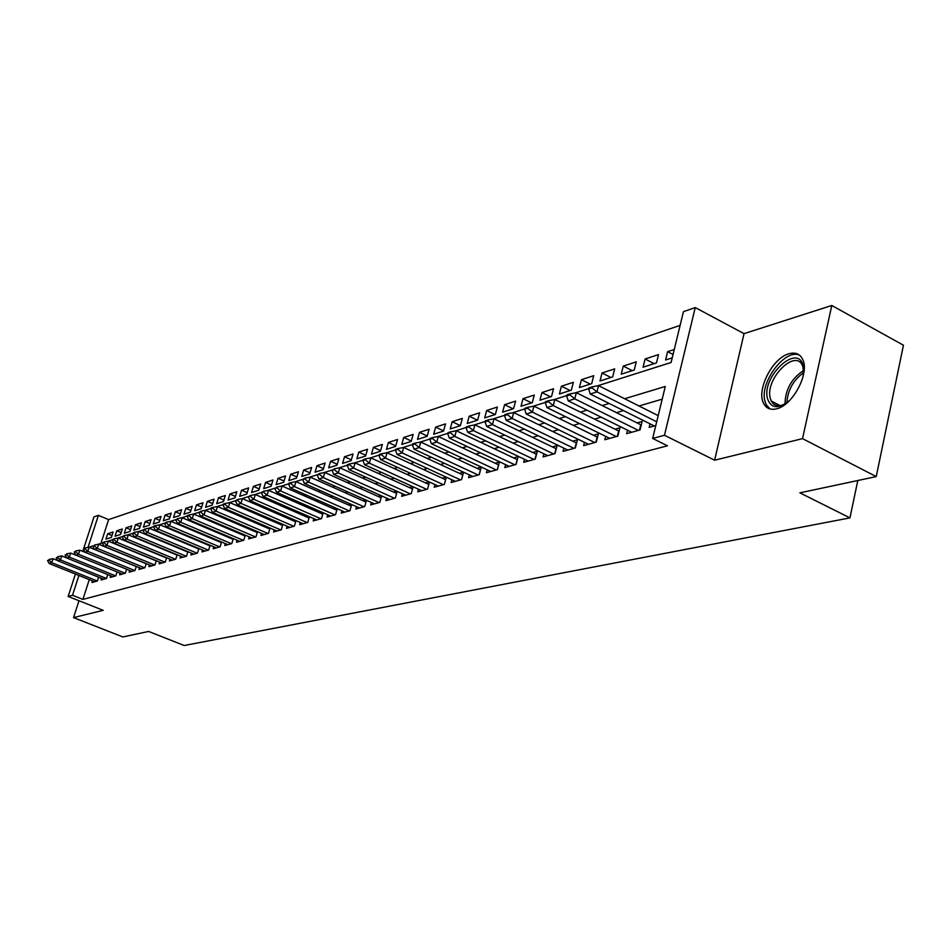 <?xml version="1.0" encoding="UTF-8"?>
<svg xmlns="http://www.w3.org/2000/svg" width="951" height="951" viewBox="0 0 951 951"><rect width="100%" height="100%" fill="white"/><g stroke="black" fill="none" stroke-linecap="round" stroke-linejoin="round"><path stroke-width="1.43" d="M788.997 353.748C772.557 357.838 756.069 390.29 763.677 403.509C766.304 408.478 770.619 410.238 776.622 408.799C792.647 405.495 809.788 373.303 802.775 359.573C800.076 353.927 795.488 351.989 788.997 353.748M597.359 385.88L671.109 362.474L683.436 311.678L695.252 307.565L664.476 435.261L652.659 438.447L665.284 386.451L624.629 398.754M744.039 333.646L714.617 460.213L802.537 438.637L876.24 476.594L903.45 345.225L831.792 305.485L744.039 333.646L695.252 307.565M83.736 548.43L93.983 516.88L98.405 515.335L87.991 547.455M680.108 325.373L108.616 519.603L98.405 515.335M802.537 438.637L831.792 305.485M78.981 600.747L73.536 617.603L103.183 610.328L68.151 596.443L75.414 574.059M876.24 476.594L799.898 492.844L849.956 517.891L184.173 645.515L148.629 631.452L122.834 636.944L73.536 617.603M650.02 423.825L649.153 427.403L655.798 425.549M627.517 430.197L626.661 433.668L640.071 429.935L642.139 421.471L637.063 422.91M605.68 436.366L604.836 439.742L617.853 436.117L619.921 427.784L614.964 429.186M584.485 442.358L583.652 445.639L596.289 442.12L598.357 433.894L593.507 435.273M563.907 448.171L563.087 451.356L575.355 447.945L577.412 439.837L572.668 441.181M543.913 453.817L543.104 456.92L555.027 453.603L557.084 445.603L552.436 446.922M524.476 459.297L523.68 462.329L535.27 459.107L537.315 451.214L532.774 452.498M505.575 464.635L504.803 467.583L516.072 464.445L518.117 456.658L513.659 457.918M487.197 469.818L486.436 472.695L497.397 469.651L499.43 461.96L495.079 463.196M469.319 474.87L468.558 477.675L479.233 474.704L481.265 467.119L476.986 468.332M451.915 479.78L451.166 482.514L461.544 479.625L463.565 472.195M434.964 484.558L434.227 487.233L444.343 484.416L446.304 477.188M418.452 489.206L417.727 491.822L427.581 489.076L429.507 482.05M402.368 493.747L401.655 496.303L411.248 493.628L413.15 486.793M386.688 498.158L385.987 500.666L395.331 498.051L397.197 491.405M371.389 502.473L370.7 504.91L379.818 502.378L381.648 495.899M356.482 506.669L355.793 509.058L364.697 506.586L366.492 500.274M341.932 510.77L341.254 513.112L349.944 510.699L351.692 504.541M327.726 514.764L327.061 517.059L335.537 514.705L337.26 508.714M313.866 518.675L313.212 520.922L321.486 518.616L323.185 512.767M300.326 522.479L299.684 524.679L307.767 522.432L309.432 516.726M287.107 526.2L286.465 528.364L294.358 526.165L295.999 520.601M274.185 529.838L273.555 531.954L281.27 529.814L282.875 524.37M261.561 533.392L260.943 535.472L268.479 533.368L270.048 528.067M249.21 536.863L248.603 538.896L255.974 536.851L257.519 531.668M237.144 540.263L236.537 542.26L243.741 540.251L245.275 535.187M225.339 543.58L224.745 545.541L231.794 543.58L233.292 538.623M213.785 546.837L213.202 548.751L220.097 546.837L221.571 541.987M202.492 550.011L201.909 551.901L208.661 550.023L210.112 545.28M191.424 553.125L190.854 554.98L197.463 553.137L198.89 548.501M180.595 556.169L180.036 557.987L186.503 556.192L187.906 551.651M170.003 559.14L169.444 560.935L175.769 559.176L177.148 554.73M159.613 562.065L159.067 563.824L165.26 562.1L166.615 557.75M149.438 564.93L148.891 566.653L154.965 564.965L156.309 560.698M139.476 567.723L138.929 569.423L144.885 567.771L146.204 563.598M129.705 570.469L129.17 572.145L135.006 570.517L136.302 566.427M120.123 573.156L119.6 574.808L125.318 573.215L126.59 569.209L79.836 550.189L78.505 554.278L125.187 573.251M110.744 575.795L110.221 577.423L115.832 575.866L117.08 571.92M101.531 578.386L101.02 579.979L106.524 578.458L107.748 574.594M111.98 535.556L107.677 533.773L113.11 532.001L111.374 537.41L105.941 539.146L107.677 533.773M121.169 532.631L116.783 530.813L122.334 529.006L120.587 534.462L115.035 536.233L116.783 530.813M130.537 529.659L126.067 527.793L131.725 525.951L129.966 531.454L124.319 533.261L126.067 527.793M140.094 526.616L135.529 524.714L141.307 522.836L139.535 528.387L133.77 530.242L135.529 524.714M149.842 523.525L145.182 521.564L151.066 519.65L149.295 525.273L143.423 527.151L145.182 521.564M159.792 520.375L155.037 518.366L161.04 516.417L159.257 522.075L153.254 524.001L155.037 518.366M169.944 517.154L165.082 515.097L171.204 513.112L169.421 518.83L163.299 520.791L165.082 515.097M180.298 513.873L175.329 511.769L181.582 509.736L179.787 515.513L173.534 517.51L175.329 511.769M190.866 510.521L185.802 508.357L192.173 506.289L190.366 512.125L183.995 514.158L185.802 508.357M201.66 507.109L196.477 504.886L202.991 502.77L201.172 508.666L194.658 510.746L196.477 504.886M212.679 503.614L207.389 501.343L214.034 499.18L212.216 505.124L205.559 507.252L207.389 501.343M223.925 500.06L218.528 497.718L225.316 495.507L223.485 501.522L216.685 503.697L218.528 497.718M235.432 496.422L229.904 494.021L236.847 491.762L235.004 497.837L228.062 500.06L229.904 494.021M247.177 492.701L241.53 490.24L248.627 487.922L246.773 494.068L239.676 496.339L241.53 490.24M259.195 488.909L253.406 486.365L260.669 484.011L258.803 490.217L251.551 492.535L253.406 486.365M271.475 485.034L265.555 482.419L272.973 480.005L271.094 486.27L263.689 488.648L265.555 482.419M284.028 481.063L277.977 478.377L285.562 475.916L283.683 482.252L276.099 484.677L277.977 478.377M296.878 477.01L290.673 474.252L298.436 471.732L296.546 478.127L288.795 480.612L290.673 474.252M310.014 472.861L303.666 470.02L311.607 467.44L309.705 473.919L301.776 476.451L303.666 470.02M323.471 468.629L316.968 465.705L325.099 463.054L323.185 469.604L315.066 472.207L316.968 465.705M337.236 464.29L330.579 461.271L338.901 458.572L336.975 465.182L328.666 467.844L330.579 461.271M351.335 459.844L344.512 456.742L353.035 453.972L351.109 460.664L342.586 463.387L344.512 456.742M365.778 455.303L358.777 452.105L367.514 449.264L365.576 456.028L356.851 458.822L358.777 452.105M380.578 450.655L373.398 447.35L382.35 444.438L380.4 451.285L371.461 454.15L373.398 447.35M395.747 445.888L388.377 442.477L397.542 439.493L395.592 446.423L386.427 449.359L388.377 442.477M411.296 441.002L403.735 437.484L413.138 434.429L411.177 441.43L401.774 444.438L403.735 437.484M427.237 435.998L419.474 432.36L429.115 429.222L427.154 436.319L417.513 439.398L419.474 432.36M443.594 430.874L435.629 427.106L445.52 423.896L443.535 431.076L433.656 434.238L435.629 427.106M460.379 425.62L452.189 421.721L462.341 418.416L460.355 425.691L450.215 428.937L452.189 421.721M477.545 420.187L469.2 416.193L479.613 412.805L477.628 420.164L467.214 423.492L469.2 416.193M495.079 414.577L486.65 410.511L497.349 407.028L495.364 414.481L484.665 417.905L486.65 410.511M513.076 408.811L504.589 404.686L515.573 401.108L513.576 408.657L502.592 412.175L504.589 404.686M531.585 402.891L523.002 398.695L534.307 395.022L532.298 402.653L521.005 406.279L523.002 398.695M550.593 396.805L541.939 392.537L553.553 388.757L551.544 396.496L539.93 400.216L541.939 392.537M570.136 390.54L561.411 386.201L573.358 382.314L571.337 390.16L559.39 393.987L561.411 386.201M590.238 384.109L581.43 379.687L593.721 375.693L591.7 383.645L579.409 387.58L581.43 379.687M610.934 377.488L602.042 372.982L614.691 368.869L612.67 376.929L600.01 380.982L602.042 372.982M632.225 370.664L623.25 366.087L636.278 361.855L634.258 370.022L621.229 374.195L623.25 366.087M654.157 363.651L645.099 358.979L658.52 354.616L656.487 362.902L643.066 367.193L645.099 358.979M108.616 519.603L100.949 543.39M674.259 349.504L667.602 351.668L665.569 359.989L672.226 357.861M89.275 579.623L82.903 599.403L667.471 445.793L652.659 438.447M662.205 399.158L639.024 405.994M623.452 410.582L616.426 412.651M601.139 417.156L594.518 419.106M579.504 423.528L573.263 425.37M558.499 429.721L552.614 431.457M538.111 435.736L532.572 437.365M518.307 441.573L513.1 443.107M499.073 447.243L494.163 448.682M480.362 452.747L475.762 454.114M462.186 458.109L457.859 459.392M444.486 463.327L440.432 464.528M427.272 468.403L423.468 469.521M410.511 473.348L406.945 474.394M394.19 478.151L390.849 479.138M378.284 482.846L375.17 483.762M362.783 487.411L359.882 488.267M347.674 491.869L344.975 492.666M332.945 496.208L330.437 496.945M318.573 500.44L316.255 501.129M304.546 504.577L302.406 505.207M290.863 508.607L288.89 509.189M277.502 512.553L275.683 513.088M264.449 516.393L262.785 516.892M251.694 520.161L250.184 520.601M239.236 523.823L237.869 524.239M227.063 527.413L225.827 527.781M215.164 530.931L214.046 531.252M203.514 534.355L202.527 534.652M192.126 537.719L191.258 537.969M180.987 541L180.238 541.226M170.086 544.21L169.444 544.4M92.497 580.918L91.997 582.499L97.394 580.99L98.607 577.209M186.027 550.867L185.374 551.057M197.071 547.74L196.298 547.954M208.34 544.543L207.461 544.792M219.859 541.274L218.861 541.547M231.64 537.933L230.522 538.242M243.694 534.51L242.434 534.866M256.009 531.015L254.618 531.407M268.61 527.436L267.076 527.876M281.508 523.787L279.82 524.263M294.703 520.042L292.872 520.554M308.219 516.203L306.222 516.773M322.056 512.28L319.893 512.898M336.238 508.25L333.896 508.916M350.764 504.137L348.232 504.85M365.66 499.905L362.937 500.678M380.935 495.578L377.999 496.41M396.591 491.132L393.452 492.024M412.663 486.579L409.299 487.53M429.163 481.895L425.561 482.918M446.09 477.093L442.251 478.187M463.494 472.16L459.392 473.325M849.956 517.891L857.802 480.517M714.617 460.213L664.476 435.261M82.903 599.403L72.502 595.267L68.151 596.443M88.372 547.384L92.901 545.945M97.846 544.376L102.506 542.902M107.534 541.309L112.325 539.788M117.413 538.171L122.358 536.602M127.505 534.961L132.593 533.356M137.812 531.692L143.054 530.04M148.344 528.352L153.729 526.64M159.102 524.94L164.654 523.181M170.098 521.457L175.816 519.638M181.332 517.891L187.228 516.013M192.827 514.241L198.914 512.316M204.584 510.509L210.849 508.523M216.614 506.693L223.069 504.648M228.918 502.782L235.586 500.678M241.518 498.788L248.389 496.612M254.416 494.698L261.501 492.452M267.623 490.502L274.946 488.184M281.163 486.211L288.712 483.809M295.036 481.812L302.822 479.34M309.241 477.295L317.301 474.739M323.827 472.671L332.137 470.032M338.782 467.928L347.365 465.205M354.117 463.054L362.997 460.236M369.868 458.061L379.045 455.149M386.035 452.938L395.533 449.918M402.642 447.659L412.461 444.545M419.7 442.251L429.876 439.017M437.246 436.687L447.766 433.347M455.279 430.958L466.18 427.498M473.824 425.073L485.117 421.495M492.915 419.011L504.624 415.302M512.577 412.782L524.702 408.93M532.81 406.35L545.399 402.368M553.672 399.741L566.725 395.592M575.177 392.918L588.728 388.614M82.773 551.39L83.462 549.262M78.921 575.462L72.502 595.267M609.151 403.438L602.173 405.554M586.981 410.154L580.395 412.14M565.476 416.657L559.271 418.535M544.614 422.969L538.765 424.74M524.358 429.103L518.854 430.767M504.684 435.047L499.513 436.616M485.581 440.836L480.707 442.31M467 446.459L462.424 447.838M448.943 451.915L444.652 453.223M431.374 457.241L427.344 458.453M414.279 462.412L410.499 463.553M397.637 467.44L394.106 468.51M381.434 472.35L378.129 473.348M365.648 477.129L362.569 478.056M350.265 481.777L347.388 482.656M335.275 486.318L332.6 487.126M320.653 490.74L318.169 491.489M306.388 495.055L304.082 495.756M292.48 499.263L290.352 499.917M278.893 503.376L276.931 503.971M265.638 507.394L263.831 507.929M252.693 511.305L251.04 511.804M240.044 515.133L238.535 515.585M227.681 518.877L226.314 519.282M215.604 522.527L214.379 522.895M203.799 526.105L202.694 526.438M192.257 529.6L191.27 529.897M180.963 533.012L180.096 533.273M169.908 536.352L169.159 536.578M159.102 539.621L158.46 539.823M673.046 354.485L667.602 351.668M48.846 560.103L47.55 560.519L48.846 560.103L51.711 562.671L53.018 558.701L57.749 560.603M94.613 581.762L49.119 563.479L51.711 562.671L97.311 581.013M47.55 560.519L49.119 563.479M53.018 558.701L49.06 559.45M789.58 400.49C778.322 409.334 770.952 408.657 767.445 398.469C761.454 376.251 798.305 342.301 803.179 366.076L803.179 376.085M803.69 370.462L802.561 365.838C795.678 347.935 764.937 378.95 770.215 398.053L771.213 400.989C773.995 405.994 778.596 406.98 785.039 403.961M799.791 355.389C785.704 347.697 759.635 381.922 764.842 400.835L766.126 404.579L770.013 408.966M57.571 557.345L56.252 557.761L57.571 557.345L60.472 559.925L61.779 555.919L66.665 557.892M103.671 579.242L57.821 560.757L60.472 559.925L106.417 578.481M56.252 557.761L57.821 560.757M61.779 555.919L57.785 556.668M66.463 554.516L65.12 554.944L66.463 554.516L69.399 557.131L70.719 553.09L75.747 555.134M112.907 576.675L66.701 557.975L69.399 557.131L115.713 575.89M65.12 554.944L66.701 557.975M70.719 553.09L66.689 553.851M74.178 552.079L75.771 550.962L74.178 552.079L75.759 555.134L122.322 574.047M75.545 551.639L78.505 554.278L75.759 555.134M79.836 550.189L75.771 550.962M84.805 548.703L83.403 549.143L84.805 548.703L87.801 551.366L89.132 547.241L136.266 566.523M131.927 571.385L84.996 552.246L87.801 551.366L134.852 570.564M83.403 549.143L84.996 552.246M89.132 547.241L85.031 548.014M94.256 545.708L92.829 546.159L94.256 545.708L97.287 548.394L98.631 544.234L146.157 563.753M141.735 568.65L94.422 549.286L97.287 548.394L144.707 567.818M92.829 546.159L94.422 549.286M98.631 544.234L94.482 545.018M103.909 542.652L104.123 541.951L102.446 543.116L103.909 542.652L106.964 545.363L108.319 541.155L156.237 560.912M151.732 565.869L104.039 546.278L106.964 545.363L154.775 565.025M102.446 543.116L104.039 546.278M108.319 541.155L104.123 541.951M113.751 539.526L113.977 538.813L112.266 540.002L113.751 539.526L116.854 542.26L118.209 538.016L166.532 558.023M161.943 563.028L113.87 543.199L116.854 542.26L165.046 562.16M112.266 540.002L113.87 543.199M118.209 538.016L113.977 538.813M123.808 536.34L124.034 535.627L122.287 536.816L123.808 536.34L126.947 539.098L128.314 534.819L177.041 555.075M172.357 560.127L123.892 540.061L126.947 539.098L175.531 559.247M122.287 536.816L123.892 540.061M128.314 534.819L124.034 535.627M134.079 533.083L134.305 532.358L132.522 533.57L134.079 533.083L137.253 535.877L138.62 531.538L187.775 552.055M182.996 557.167L134.139 536.851L137.253 535.877L186.241 556.264M132.522 533.57L134.139 536.851M138.62 531.538L134.305 532.358M144.564 529.755L144.802 529.018L142.983 530.254L144.564 529.755L147.785 532.572L149.164 528.197L198.735 548.977M193.861 554.136L144.6 533.57L147.785 532.572L197.166 553.22M142.983 530.254L144.6 533.57M149.164 528.197L144.802 529.018M155.286 526.355L155.524 525.618L153.896 526.129L153.658 526.866L155.286 526.355L158.544 529.208L159.934 524.786L209.933 545.826M204.964 551.045L155.286 530.23L158.544 529.208L208.34 550.106M153.658 526.866L155.286 530.23M159.934 524.786L155.524 525.618M166.247 522.884L166.473 522.135L164.582 523.407L166.247 522.884L169.54 525.76L170.93 521.291L221.381 542.617M216.305 547.895L166.211 526.806L169.54 525.76L219.752 546.932M164.582 523.407L166.211 526.806M170.93 521.291L166.473 522.135M177.445 519.329L177.682 518.58L175.745 519.864L177.445 519.329L180.773 522.242L182.188 517.724L233.078 539.336M227.895 544.661L177.385 523.312L180.773 522.242L231.426 543.687M175.745 519.864L177.385 523.312M182.188 517.724L177.682 518.58M188.892 515.692L189.13 514.931L187.395 515.49L187.157 516.25L188.892 515.692L192.268 518.64L193.683 514.075L245.037 535.972M239.747 541.369L188.797 519.733L192.268 518.64L243.349 540.358M187.157 516.25L188.797 519.733M193.683 514.075L189.13 514.931M200.613 511.983L200.851 511.21L198.83 512.541L200.613 511.983L204.037 514.955L205.452 510.342L257.257 532.548M251.86 537.993L200.471 516.072L204.037 514.955L255.546 536.97M198.83 512.541L200.471 516.072M205.452 510.342L200.851 511.21M212.596 508.179L212.834 507.406L211.015 507.977L210.777 508.761L212.596 508.179L216.055 511.186L217.494 506.526L269.763 529.029M264.247 534.545L212.418 512.327L216.055 511.186L268.016 533.499M210.777 508.761L212.418 512.327M217.494 506.526L212.834 507.406M224.852 504.292L225.102 503.507L223.235 504.101L222.998 504.886L224.852 504.292L228.371 507.335L229.809 502.615L282.554 525.439M276.919 531.015L224.65 508.5L228.371 507.335L280.771 529.945M222.998 504.886L224.65 508.5M229.809 502.615L225.102 503.507M237.405 500.309L237.655 499.513L235.503 500.915L237.405 500.309L240.972 503.388L242.41 498.621L295.654 521.766M289.889 527.413L237.156 504.577L240.972 503.388L293.835 526.307M235.503 500.915L237.156 504.577M242.41 498.621L237.655 499.513M250.268 496.232L250.505 495.435L248.318 496.85L250.268 496.232L253.869 499.346L255.32 494.52L309.051 518.01M303.155 523.716L249.97 500.571L253.869 499.346L307.197 522.586M248.318 496.85L249.97 500.571M255.32 494.52L250.505 495.435M263.427 492.059L263.665 491.251L261.43 492.689L263.427 492.059L267.088 495.209L268.539 490.336L322.781 514.158M316.742 519.935L263.082 496.458L267.088 495.209L320.891 518.782M261.43 492.689L263.082 496.458M268.539 490.336L263.665 491.251M276.907 487.78L277.157 486.96L274.863 488.434L276.907 487.78L280.616 490.966L282.09 486.032L336.832 510.223M330.663 516.06L276.527 492.249L280.616 490.966L334.907 514.883M274.863 488.434L276.527 492.249M282.09 486.032L277.157 486.96M290.733 483.405L290.982 482.573L288.878 483.239L288.64 484.071L290.733 483.405L294.489 486.627L295.963 481.634L351.228 506.182M344.916 512.09L290.293 487.934L294.489 486.627L349.255 510.877M288.64 484.071L290.293 487.934M295.963 481.634L290.982 482.573M304.902 478.912L305.14 478.068L302.751 479.589L304.902 478.912L308.718 482.169L310.192 477.117L365.98 502.045M359.526 508.024L304.415 483.512L308.718 482.169L363.971 506.788M302.751 479.589L304.415 483.512M310.192 477.117L305.14 478.068M319.429 474.299L319.679 473.455L317.218 475.001L319.429 474.299L323.292 477.604L324.79 472.492L381.113 497.801M374.492 503.864L318.882 478.983L323.292 477.604L379.057 502.592M317.218 475.001L318.882 478.983M324.79 472.492L319.679 473.455M334.324 469.58L334.574 468.712L332.065 470.293L334.324 469.58L338.247 472.92L339.745 467.749L396.626 493.462M389.839 499.584L333.73 474.335L338.247 472.92L394.522 498.276M332.065 470.293L333.73 474.335M339.745 467.749L334.574 468.712M349.611 464.73L349.861 463.862L347.543 464.599L347.293 465.467L349.611 464.73L353.594 468.106L355.103 462.875L412.532 489.004M405.59 495.198L348.958 469.568L353.594 468.106L410.392 493.866M347.293 465.467L348.958 469.568M355.103 462.875L349.861 463.862M365.303 459.749L365.553 458.869L363.175 459.63L362.925 460.51L365.303 459.749L369.345 463.173L370.866 457.871L428.853 484.428M421.745 490.704L364.578 464.67L369.345 463.173L426.666 489.337M362.925 460.51L364.578 464.67M370.866 457.871L365.553 458.869M381.41 454.649L381.672 453.746L379.223 454.53L378.974 455.422L381.41 454.649L385.524 458.109L387.045 452.747L445.615 479.732M438.316 486.092L380.626 459.642L385.524 458.109L443.38 484.689M378.974 455.422L380.626 459.642M387.045 452.747L381.672 453.746M397.958 449.395L398.219 448.492L395.711 449.288L395.45 450.192L397.958 449.395L402.142 452.914L403.664 447.469L462.828 474.918M455.339 481.349L397.102 454.483L402.142 452.914L460.534 479.91M395.45 450.192L397.102 454.483M403.664 447.469L398.219 448.492M414.969 444.01L415.218 443.083L412.639 443.903L412.389 444.818L414.969 444.01L419.213 447.564L420.734 442.049L480.493 469.96M472.813 476.487L414.042 449.181L419.213 447.564L478.151 475.001M412.389 444.818L414.042 449.181M420.734 442.049L415.218 443.083M432.443 438.459L432.705 437.531L430.054 438.375L429.793 439.303L432.443 438.459L436.759 442.06L438.292 436.485L498.657 464.884M490.775 471.494L431.433 443.725L436.759 442.06L496.256 469.96M429.793 439.303L431.433 443.725M438.292 436.485L432.705 437.531M450.417 432.764L450.679 431.825L447.945 432.693L447.683 433.632L450.417 432.764L454.792 436.414L456.337 430.767L517.32 459.654M509.225 466.359L449.324 438.126L454.792 436.414L514.86 464.789M447.683 433.632L449.324 438.126M456.337 430.767L450.679 431.825M468.902 426.904L469.164 425.941L466.359 426.844L466.097 427.795L468.902 426.904L473.36 430.601L474.906 424.871L536.519 454.281M528.197 461.069L467.737 432.36L473.36 430.601L533.998 459.452M466.097 427.795L467.737 432.36M474.906 424.871L469.164 425.941M487.934 420.865L488.184 419.902L485.295 420.817L485.034 421.78L487.934 420.865L492.452 424.621L494.009 418.809L556.264 448.765M547.717 455.636L486.662 426.428L492.452 424.621L553.684 453.984M485.034 421.78L486.662 426.428M494.009 418.809L488.184 419.902M507.513 414.66L507.775 413.673L504.803 414.624L504.541 415.599L507.513 414.66L512.125 418.464L513.683 412.568L576.591 443.071M567.806 450.049L506.158 420.33L512.125 418.464L573.94 448.337M504.541 415.599L506.158 420.33M513.683 412.568L507.775 413.673M527.686 408.264L527.948 407.266L524.881 408.241L524.619 409.227L527.686 408.264L532.37 412.116L533.939 406.148L597.513 437.222M588.479 444.295L526.236 414.042L532.37 412.116L594.791 442.536M524.619 409.227L526.236 414.042M533.939 406.148L527.948 407.266M548.477 401.667L548.739 400.656L545.577 401.667L545.315 402.665L548.477 401.667L553.244 405.578L554.813 399.527L619.065 431.195M609.757 438.363L546.92 407.563L553.244 405.578L616.272 436.557M545.315 402.665L546.92 407.563M554.813 399.527L548.739 400.656M569.911 394.867L570.172 393.845L566.915 394.879L566.653 395.901L569.911 394.867L574.761 398.838L576.33 392.704L641.283 424.99M631.69 432.265L568.234 400.882L574.761 398.838L638.406 430.399M566.653 395.901L568.234 400.882M576.33 392.704L570.172 393.845M592.009 387.865L592.271 386.831L588.907 387.889L588.645 388.923L592.009 387.865L596.955 391.883L598.524 385.654L658.211 415.623M654.3 425.965L590.226 393.999L596.955 391.883L656.713 421.78M588.645 388.923L590.226 393.999M598.524 385.654L592.271 386.831M785.015 403.973C785.276 389.684 791.494 378.51 803.69 370.438M803.619 372.673C793.265 380.186 787.69 390.207 786.893 402.701M461.52 479.637L462.804 474.906M479.149 474.727L480.433 469.937M497.266 469.687L498.55 464.837M515.882 464.504L517.166 459.583M535.021 459.167L536.316 454.186M554.718 453.686L556.014 448.646M574.986 448.052L576.282 442.928M595.849 442.239L597.145 437.056M617.33 436.259L618.637 431.005M639.476 430.102L640.784 424.764M780.082 405.613L771.213 400.989"/></g></svg>

